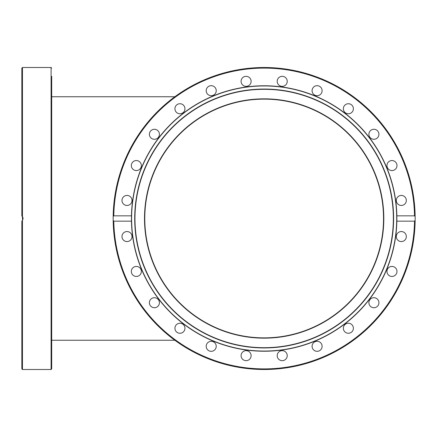 <?xml version="1.0" encoding="UTF-8"?>
<svg xmlns="http://www.w3.org/2000/svg" width="437" height="437" viewBox="0 0 437 437"><rect width="100%" height="100%" fill="white"/><g stroke="black" fill="none" stroke-linecap="round" stroke-linejoin="round"><path stroke-width="0.66" d="M383.517 218.5A119.361 119.361 0 0 0 204.472 115.128A119.361 119.361 0 0 0 204.472 321.872A119.361 119.361 0 0 0 383.517 218.5M22.402 216.452L22.566 220.286M383.817 218.5A119.662 119.662 0 0 1 204.325 322.129A119.662 119.662 0 0 1 204.325 114.871A119.662 119.662 0 0 1 383.817 218.5M264.156 85.947A132.553 132.553 0 0 1 378.95 284.777A132.553 132.553 0 0 1 149.361 284.777A132.553 132.553 0 0 1 264.156 85.947M264.156 89.312A129.188 129.188 0 0 0 152.278 283.094A129.188 129.188 0 0 0 376.038 283.094A129.188 129.188 0 0 0 264.156 89.312M264.156 89.05A129.45 129.45 0 0 1 376.262 283.225A129.45 129.45 0 0 1 152.049 283.225A129.45 129.45 0 0 1 264.156 89.05M396.889 218.642A132.733 132.733 0 0 0 396.889 218.5A132.733 132.733 0 0 0 396.889 218.085M131.45 215.829A132.733 132.733 0 0 1 264.156 85.767A132.733 132.733 0 0 1 396.862 215.829L414.527 215.829L415.139 216.523L415.139 220.477L414.527 221.171L396.862 221.171A132.733 132.733 0 0 1 264.156 351.233A132.733 132.733 0 0 1 131.45 221.171L113.784 221.171L113.178 220.477L113.178 216.523L113.784 215.829L131.45 215.829L131.45 221.171M396.862 221.171L396.862 215.829M277.369 356.958A5.015 5.015 0 0 1 283.509 350.813A5.015 5.015 0 0 1 285.76 359.203A5.015 5.015 0 0 1 277.369 356.958M312.755 348.819A5.015 5.015 0 0 1 317.098 341.297A5.015 5.015 0 0 1 321.441 348.819A5.015 5.015 0 0 1 312.755 348.819M344.826 331.798A5.015 5.015 0 0 1 347.076 323.413A5.015 5.015 0 0 1 353.216 329.553A5.015 5.015 0 0 1 344.826 331.798M371.401 307.058A5.015 5.015 0 0 1 371.401 298.373A5.015 5.015 0 0 1 378.923 302.715A5.015 5.015 0 0 1 371.401 307.058M390.667 276.282A5.015 5.015 0 0 1 388.422 267.897A5.015 5.015 0 0 1 396.807 270.142A5.015 5.015 0 0 1 390.667 276.282M401.313 241.568A5.015 5.015 0 0 1 396.971 234.052A5.015 5.015 0 0 1 405.656 234.052A5.015 5.015 0 0 1 401.313 241.568M125.703 231.714A5.015 5.015 0 0 1 131.843 237.854A5.015 5.015 0 0 1 123.453 240.104A5.015 5.015 0 0 1 125.703 231.714M133.837 267.1A5.015 5.015 0 0 1 141.359 271.443A5.015 5.015 0 0 1 133.837 275.785A5.015 5.015 0 0 1 133.837 267.1M150.858 299.17A5.015 5.015 0 0 1 159.243 301.421A5.015 5.015 0 0 1 153.103 307.561A5.015 5.015 0 0 1 150.858 299.17M175.598 325.745A5.015 5.015 0 0 1 184.283 325.745A5.015 5.015 0 0 1 179.94 333.267A5.015 5.015 0 0 1 175.598 325.745M206.373 345.012A5.015 5.015 0 0 1 214.758 342.766A5.015 5.015 0 0 1 212.513 351.151A5.015 5.015 0 0 1 206.373 345.012M241.087 355.658A5.015 5.015 0 0 1 248.604 351.315A5.015 5.015 0 0 1 248.604 360.001A5.015 5.015 0 0 1 241.087 355.658M126.998 195.432A5.015 5.015 0 0 1 131.34 202.948A5.015 5.015 0 0 1 122.655 202.948A5.015 5.015 0 0 1 126.998 195.432M137.644 160.718A5.015 5.015 0 0 1 139.889 169.103A5.015 5.015 0 0 1 131.504 166.858A5.015 5.015 0 0 1 137.644 160.718M156.91 129.942A5.015 5.015 0 0 1 156.91 138.627A5.015 5.015 0 0 1 149.388 134.285A5.015 5.015 0 0 1 156.91 129.942M183.485 105.202A5.015 5.015 0 0 1 181.235 113.587A5.015 5.015 0 0 1 175.095 107.447A5.015 5.015 0 0 1 183.485 105.202M215.556 88.181A5.015 5.015 0 0 1 211.213 95.703A5.015 5.015 0 0 1 206.876 88.181A5.015 5.015 0 0 1 215.556 88.181M250.942 80.042A5.015 5.015 0 0 1 244.802 86.187A5.015 5.015 0 0 1 242.557 77.797A5.015 5.015 0 0 1 250.942 80.042M287.229 81.342A5.015 5.015 0 0 1 279.707 85.685A5.015 5.015 0 0 1 279.707 76.999A5.015 5.015 0 0 1 287.229 81.342M321.938 91.989A5.015 5.015 0 0 1 313.553 94.234A5.015 5.015 0 0 1 315.798 85.849A5.015 5.015 0 0 1 321.938 91.989M352.714 111.255A5.015 5.015 0 0 1 344.034 111.255A5.015 5.015 0 0 1 348.371 103.733A5.015 5.015 0 0 1 352.714 111.255M377.453 137.83A5.015 5.015 0 0 1 369.068 135.579A5.015 5.015 0 0 1 375.208 129.439A5.015 5.015 0 0 1 377.453 137.83M394.474 169.9A5.015 5.015 0 0 1 386.953 165.557A5.015 5.015 0 0 1 394.474 161.215A5.015 5.015 0 0 1 394.474 169.9M402.614 205.286A5.015 5.015 0 0 1 396.474 199.146A5.015 5.015 0 0 1 404.859 196.896A5.015 5.015 0 0 1 402.614 205.286M113.178 220.477A150.994 150.994 0 0 0 264.156 369.494A150.994 150.994 0 0 0 415.139 220.477A150.994 150.994 0 0 1 262.271 369.483A150.994 150.994 0 0 1 113.172 216.708A150.994 150.994 0 0 0 262.271 369.483A150.994 150.994 0 0 0 415.139 220.477A150.994 150.994 0 0 1 264.156 369.494A150.994 150.994 0 0 1 113.178 220.477M415.139 216.523A150.994 150.994 0 0 0 264.156 67.506A150.994 150.994 0 0 0 113.178 216.523A150.994 150.994 0 0 1 265.144 67.511A150.994 150.994 0 0 1 415.139 220.292A150.994 150.994 0 0 0 265.144 67.511A150.994 150.994 0 0 0 113.178 216.523A150.994 150.994 0 0 1 264.156 67.506A150.994 150.994 0 0 1 415.139 216.523M22.445 216.523L22.445 67.506L21.85 68.101L21.85 215.829L23.035 218.292L22.566 220.292L21.85 221.171L22.746 219.92M22.997 219.074L23.041 218.44M23.003 217.959L22.757 217.102M22.538 216.665L22.014 215.987M21.85 221.171L21.85 368.899L22.445 369.494L22.445 220.477M21.85 160.548L21.85 169.9M22.445 67.506L51.096 67.506L51.096 369.494L51.692 368.899L51.692 324.707M51.692 323.238L51.692 241.568M51.692 205.286L51.692 137.83M51.692 129.27L51.692 91.989M51.692 85.674L51.692 81.342M51.692 231.544L51.692 205.456M51.692 368.899L51.692 76.328M414.527 221.171A150.399 150.399 0 0 1 264.156 368.899A150.399 150.399 0 0 1 113.784 221.171M113.784 215.829A150.399 150.399 0 0 1 264.156 68.101A150.399 150.399 0 0 1 414.527 215.829M174.849 96.752L51.692 96.752M174.849 340.248L51.692 340.248M22.445 369.494L51.096 369.494M51.096 67.506L51.692 68.101"/></g></svg>
